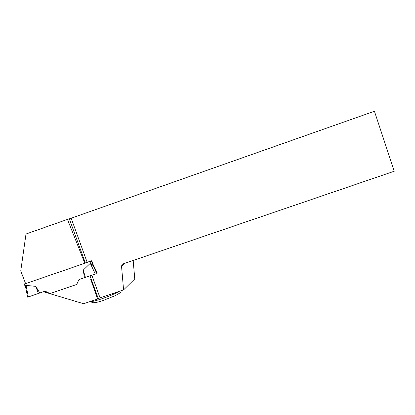 <?xml version="1.0" encoding="UTF-8"?>
<svg xmlns="http://www.w3.org/2000/svg" width="415" height="415" viewBox="0 0 415 415"><rect width="100%" height="100%" fill="white"/><g stroke="black" fill="none" stroke-linecap="round" stroke-linejoin="round"><path stroke-width="0.62" d="M25.6 283.611L24.267 284.052L25.512 283.383M85.002 263.172L91.751 260.713L93.437 265.372L93.1 265.579L96.788 273.48L97.333 273.106L93.437 265.372M25.927 288.586L26.072 285.38L28.355 296.964L39.741 292.969L35.82 286.386L26.072 285.38M76.692 284.462L50.013 293.555L45.116 291.138L28.163 297.026M84.764 277.609L78.949 279.596L84.463 277.692L83.223 270.124L90.288 263.307L93.1 265.579M35.82 286.386L38.356 293.509M95.523 274.019L84.463 277.692M83.223 270.124L85.417 277.428M28.355 296.964L27.608 297.119M84.821 263.255L25.606 283.632L20.75 270.933L26 234.019L67.469 219.395L84.821 263.255L85.355 263.011L69.321 218.824L71.167 218.212L87.155 262.296L91.751 260.713M90.646 279.119L97.629 299.023L83.633 303.739L43.445 291.724L45.038 291.18L49.935 293.607L76.676 284.488L78.949 279.596M91.855 275.259L100.041 297.835L123.582 289.898L121.517 266.041L125.247 263.167M71.167 218.212L374.429 111.261L394.25 171.245L122.409 264.137L121.517 266.041M87.155 262.296L85.355 263.011M90.024 275.876L98.277 298.629L100.041 297.835M69.321 218.824L67.469 219.395M97.629 299.023L98.277 298.629M80.531 302.805L79.981 302.992L79.836 302.597M123.582 289.898L134.761 278.921L133.179 260.459M24.776 283.896L25.823 286.718M90.34 261.336L91.378 264.199M95.32 274.087L90.288 263.307M91.414 260.911L93.11 265.579M89.884 301.632L90.325 301.674C92.301 301.643 96.036 300.714 101.525 298.893C109.052 296.289 114.965 293.779 119.255 291.356M96.612 302.411L92.633 302.857M24.267 284.052L25.829 288.28M25.823 288.057L27.608 297.13M121.356 290.645L120.77 292.227C119.717 293.177 117.71 294.385 114.742 295.854L102.925 300.559C95.798 302.836 94.283 302.893 92.991 302.883L90.268 301.503"/></g></svg>
